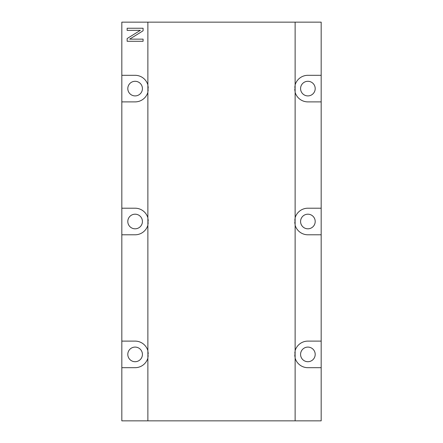 <?xml version="1.0" encoding="UTF-8"?>
<svg xmlns="http://www.w3.org/2000/svg" width="443" height="443" viewBox="0 0 443 443"><rect width="100%" height="100%" fill="white"/><g stroke="black" fill="none" stroke-linecap="round" stroke-linejoin="round"><path stroke-width="0.33" stroke-dasharray="2.21 1.66" d="M307.885 347.09A7.309 7.309 0 0 0 300.575 354.4A7.309 7.309 0 0 0 307.885 361.709A7.309 7.309 0 0 0 315.195 354.4A7.309 7.309 0 0 0 307.885 347.09M307.885 214.19A7.309 7.309 0 0 0 300.575 221.5A7.309 7.309 0 0 0 307.885 228.809A7.309 7.309 0 0 0 315.195 221.5A7.309 7.309 0 0 0 307.885 214.19M307.885 81.29A7.309 7.309 0 0 0 300.575 88.6A7.309 7.309 0 0 0 307.885 95.909A7.309 7.309 0 0 0 315.195 88.6A7.309 7.309 0 0 0 307.885 81.29M135.115 81.29A7.309 7.309 0 0 0 127.805 88.6A7.309 7.309 0 0 0 135.115 95.909A7.309 7.309 0 0 0 142.424 88.6A7.309 7.309 0 0 0 135.115 81.29M135.115 214.19A7.309 7.309 0 0 0 127.805 221.5A7.309 7.309 0 0 0 135.115 228.809A7.309 7.309 0 0 0 142.424 221.5A7.309 7.309 0 0 0 135.115 214.19M135.115 347.09A7.309 7.309 0 0 0 127.805 354.4A7.309 7.309 0 0 0 135.115 361.709A7.309 7.309 0 0 0 142.424 354.4A7.309 7.309 0 0 0 135.115 347.09M295.127 84.879A13.29 13.29 0 0 0 295.127 92.321L295.127 22.15M321.175 75.31L307.885 75.31A13.29 13.29 0 0 0 294.595 88.6A13.29 13.29 0 0 0 307.885 101.89L321.175 101.89M295.127 217.779A13.29 13.29 0 0 0 295.127 225.221L295.127 92.321M321.175 208.21L307.885 208.21A13.29 13.29 0 0 0 294.595 221.5A13.29 13.29 0 0 0 307.885 234.79L321.175 234.79M295.127 350.679A13.29 13.29 0 0 0 295.127 358.121L295.127 225.221M321.175 341.11L307.885 341.11A13.29 13.29 0 0 0 294.595 354.4A13.29 13.29 0 0 0 307.885 367.69L321.175 367.69M147.873 420.85L147.873 22.15M121.825 367.69L135.115 367.69A13.29 13.29 0 0 0 148.405 354.4A13.29 13.29 0 0 0 135.115 341.11L121.825 341.11M121.825 420.85L121.825 22.15L321.175 22.15L321.175 420.85L121.825 420.85M295.127 420.85L295.127 358.121M147.873 92.321A13.29 13.29 0 0 0 147.873 84.879M121.825 101.89L135.115 101.89A13.29 13.29 0 0 0 148.405 88.6A13.29 13.29 0 0 0 135.115 75.31L121.825 75.31M147.873 225.221A13.29 13.29 0 0 0 147.873 217.779M121.825 234.79L135.115 234.79A13.29 13.29 0 0 0 148.405 221.5A13.29 13.29 0 0 0 135.115 208.21L121.825 208.21M147.873 358.121A13.29 13.29 0 0 0 147.873 350.679M127.141 28.241L143.089 28.241L143.089 30.783L129.672 39.134L143.089 39.134L143.089 41.277L127.141 41.277L127.141 38.552L140.365 30.323L127.141 30.384L127.141 28.241"/><path stroke-width="0.66" d="M307.885 347.09A7.309 7.309 0 0 0 300.575 354.4A7.309 7.309 0 0 0 307.885 361.709A7.309 7.309 0 0 0 315.195 354.4A7.309 7.309 0 0 0 307.885 347.09M307.885 214.19A7.309 7.309 0 0 0 300.575 221.5A7.309 7.309 0 0 0 307.885 228.809A7.309 7.309 0 0 0 315.195 221.5A7.309 7.309 0 0 0 307.885 214.19M307.885 81.29A7.309 7.309 0 0 0 300.575 88.6A7.309 7.309 0 0 0 307.885 95.909A7.309 7.309 0 0 0 315.195 88.6A7.309 7.309 0 0 0 307.885 81.29M135.115 81.29A7.309 7.309 0 0 0 127.805 88.6A7.309 7.309 0 0 0 135.115 95.909A7.309 7.309 0 0 0 142.424 88.6A7.309 7.309 0 0 0 135.115 81.29M135.115 214.19A7.309 7.309 0 0 0 127.805 221.5A7.309 7.309 0 0 0 135.115 228.809A7.309 7.309 0 0 0 142.424 221.5A7.309 7.309 0 0 0 135.115 214.19M135.115 347.09A7.309 7.309 0 0 0 127.805 354.4A7.309 7.309 0 0 0 135.115 361.709A7.309 7.309 0 0 0 142.424 354.4A7.309 7.309 0 0 0 135.115 347.09M295.127 92.321A13.29 13.29 0 0 0 307.885 101.89L321.175 101.89L321.175 75.31L307.885 75.31A13.29 13.29 0 0 0 295.127 84.879M295.127 225.221A13.29 13.29 0 0 0 307.885 234.79L321.175 234.79L321.175 208.21L307.885 208.21A13.29 13.29 0 0 0 295.127 217.779M295.127 358.121A13.29 13.29 0 0 0 307.885 367.69L321.175 367.69L321.175 341.11L307.885 341.11A13.29 13.29 0 0 0 295.127 350.679M147.873 84.879A13.29 13.29 0 0 0 135.115 75.31L121.825 75.31L121.825 22.15L321.175 22.15L321.175 75.31M127.141 28.241L143.089 28.241L143.089 30.783L129.672 39.134L143.089 39.134L143.089 41.277L127.141 41.277L127.141 38.552L140.365 30.323L127.141 30.384L127.141 28.241M147.873 350.679A13.29 13.29 0 0 0 135.115 341.11L121.825 341.11L121.825 367.69L135.115 367.69A13.29 13.29 0 0 0 147.873 358.121M321.175 208.21L321.175 101.89M321.175 341.11L321.175 234.79M321.175 367.69L321.175 420.85L121.825 420.85L121.825 367.69M121.825 341.11L121.825 234.79L135.115 234.79A13.29 13.29 0 0 0 147.873 225.221M147.873 217.779A13.29 13.29 0 0 0 135.115 208.21L121.825 208.21L121.825 101.89L135.115 101.89A13.29 13.29 0 0 0 147.873 92.321M121.825 208.21L121.825 234.79M121.825 75.31L121.825 101.89M295.127 420.85L295.127 22.15M147.873 420.85L147.873 22.15"/></g></svg>
